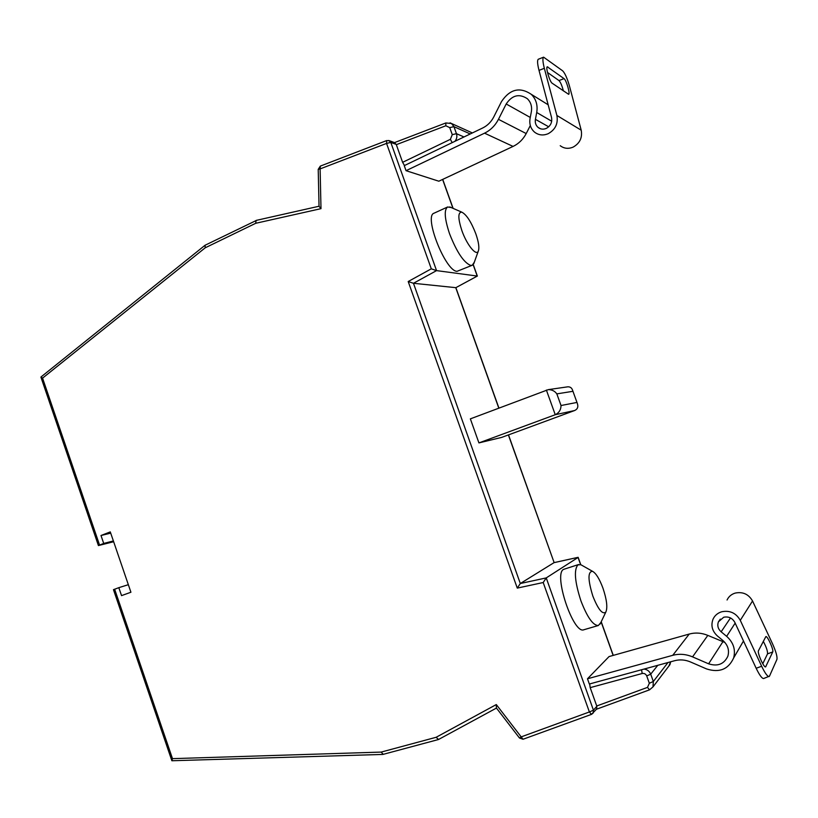 <?xml version="1.0" encoding="UTF-8"?>
<svg xmlns="http://www.w3.org/2000/svg" width="818" height="818" viewBox="0 0 818 818"><rect width="100%" height="100%" fill="white"/><g stroke="black" fill="none" stroke-linecap="round" stroke-linejoin="round"><path stroke-width="1.23" d="M438.55 739.482L496.465 708.071L438.55 739.482L436.117 737.294L496.301 704.564L521.178 736.885L519.471 738L523.08 739.278L521.178 736.885L589.379 711.967L543.203 582.528L546.23 577.907L593.439 710.177L596.843 706.271L590.187 687.641L589.645 683.94M461.873 230.594C466.771 244.684 476.158 256.31 478.264 251.208C479.532 248.007 478.724 242.2 475.82 233.795C471.158 221.77 466.475 214.561 461.792 212.159C457.865 212.148 457.896 218.294 461.873 230.594M474.317 262.179L472.262 265.247L470.667 265.41C463.826 262.68 456.802 252.159 449.583 233.836C444.573 218.784 443.918 209.837 447.61 206.985L451.229 207.557M592.845 596.097C598.152 609.42 602.467 614.768 605.811 612.109C607.754 607.631 606.792 599.614 602.927 588.081C599.43 578.755 595.964 573.173 592.529 571.312C587.733 571.557 587.835 579.819 592.845 596.097M600.821 622.59L598.357 625.504C593.122 625.596 587.314 617.385 580.933 600.882C574.778 581.843 573.776 569.839 577.927 564.86L580.841 564.717L582.314 565.545M578.602 564.532L563.612 569.369C553.06 573.96 573.377 634.727 583.868 629.748L598.357 625.504M447.61 206.985L434.031 213.201C423.56 215.932 445.565 271.453 457.027 271.32L472.262 265.247M171.841 760.648L113.467 589.666L118.825 587.672L121.545 595.627L130.921 592.242L110.287 531.894L101.003 535.504L103.712 543.428L98.416 545.565L113.651 541.731M256.474 220.39L205.062 245.257L40.9 377.067L42.567 378.12L99.551 545.023M580.616 564.635L578.009 557.355L554.021 562.661L520.309 583.52L546.23 577.907L578.162 557.406M498.786 408.09L455.749 287.66L413.458 283.284L520.309 583.52L517.273 588.101L408.202 281.525L413.458 283.284L436.556 270.615L477.354 276.055L455.871 287.66L498.908 408.039M572.764 391.331L556.833 393.877C554.808 391.055 551.956 389.644 548.285 389.634L470.36 418.857L478.929 442.906L501.72 437.385L574.584 410.544C577.518 409.245 578.459 406.935 577.385 403.601L572.549 390.176C571.792 387.896 570.228 386.771 567.856 386.812L567.048 386.924M404.47 165.533L402.62 162.322L450.381 139.326L452.272 134.653L449.736 127.618L445.82 125.767L396.321 144.674L402.62 162.322M396.321 144.674L394.716 142.669M574.584 410.544L555.248 414.726L478.929 442.906M546.383 390.053L555.248 414.726C559.021 412.865 560.943 409.798 561.025 405.524L576.782 402.476M596.588 709.124L596.843 706.271M496.301 704.564L496.383 707.969L519.471 738M383.192 754.288L381.157 752.09L436.117 737.294M382.834 754.431L171.872 760.75L172.486 758.644L381.157 752.09M408.202 281.525L431.301 268.825L436.556 270.615L390.81 142.424L388.724 140.461M205.062 245.257L205.226 247.793L42.567 378.12M256.075 220.441L255.707 223.294L205.226 247.793M318.212 169.367L320.114 168.897L320.339 166.095L318.212 169.367L319.04 206.32L320.993 208.662L255.707 223.294M508.377 434.931L554.144 562.631L508.51 434.879M473.131 264.623L477.242 276.095L455.871 287.66M113.395 540.964L103.712 543.428M110.716 533.131L101.003 535.504M128.344 584.686L118.825 587.672M560.228 145.706C564.093 148.61 568.387 149.081 573.111 147.117C579.819 143.334 582.518 137.7 581.209 130.195L569.502 86.187C567.232 78.283 564.962 73.16 562.672 70.839L543.612 57.168C542.467 58.098 542.712 61.81 544.338 68.303L539.011 70.379L551.526 117.444C552.375 122.26 550.657 125.9 546.393 128.354C543.326 129.663 540.555 129.346 538.06 127.414C535.77 125.338 534.89 122.639 535.412 119.336L536.72 112.506C537.907 105.205 536.087 99.142 531.271 94.315C519.849 86.667 509.921 89.09 501.495 101.575L493.786 116.902C491.189 121.923 487.487 125.614 482.692 127.986L404.245 165.645L406.045 170.686L484.553 133.17C490.565 130.215 495.197 125.604 498.459 119.326L506.189 103.978C512.15 95.144 519.195 93.375 527.313 98.692C530.851 102.138 532.191 106.504 531.342 111.8L530.044 118.61C529.174 124.203 530.698 128.723 534.614 132.189C538.725 135.287 543.295 135.768 548.305 133.641C555.432 129.561 558.285 123.498 556.884 115.461L544.338 68.303M563.398 90.921C562.038 85.675 560.565 82.229 558.98 80.573L547.477 72.454M539.011 70.379C537.375 63.896 537.15 60.184 538.316 59.244L543.612 57.168M552.16 83.221L568.633 94.315C570.402 94.039 566.271 79.929 564.052 78.63L547.293 66.8C545.371 67.096 549.778 81.953 552.16 83.221M406.045 170.686L438.826 181.207L513.07 146.422C518.745 143.692 523.121 139.397 526.209 133.559L530.309 125.543M727.059 600.003C728.695 596.567 731.404 594.257 735.188 593.081C742.836 591.547 748.623 594.175 752.54 600.974L772.499 643.725C775.945 651.476 777.427 656.701 776.936 659.39L769.493 676.149L763.603 678.531C761.936 678.5 759.452 675.075 756.159 668.255L734.83 622.386C732.325 618.009 728.613 616.291 723.705 617.232L718.419 621.823C717.089 625.586 718 628.919 721.149 631.813L726.64 636.332C733.46 642.488 735.791 649.696 733.634 657.979C728.388 669.359 719.37 673.01 706.558 668.93L690.535 661.977C685.239 659.748 679.952 659.328 674.686 660.699L589.349 684.022L587.477 678.787L672.744 655.32C679.329 653.582 685.934 654.103 692.56 656.874L708.613 663.817C717.631 666.701 724.042 664.175 727.856 656.23C729.523 650.249 727.887 645.024 722.948 640.535L717.468 636.015C712.151 631.097 710.678 625.463 713.051 619.134C714.789 615.453 717.683 612.999 721.721 611.762C729.891 610.167 736.077 613.019 740.28 620.33L761.66 666.271C764.963 673.102 767.427 676.537 769.073 676.588M743.623 641.281L742.652 642.427M763.296 641.353C766.323 647.007 767.734 651.169 767.529 653.848L762.765 663.756M758.46 650.75L765.852 636.588C767.437 635.606 773.94 650.126 772.734 651.956L765.628 666.895C763.889 667.958 757.079 652.59 758.46 650.75M587.477 678.787L609.062 656.568L689.237 634.052C695.412 632.396 701.609 632.835 707.826 635.392L724.932 642.478M613.142 655.423L601.138 621.915M452.947 208.304L442.61 179.439M396.219 144.397L390.81 142.424L386.556 143.406L320.114 168.897L320.993 208.662M114.632 589.195L172.486 758.644M543.203 582.528L517.273 588.101M431.301 268.825L386.556 143.406L386.669 140.573L320.339 166.095M470.248 133.958L453.939 126.657L456.464 133.682L464 136.964M657.774 665.32L650.709 674.175L653.337 681.486L667.989 662.529M596.741 705.985L647.498 687.386L649.339 683.255L646.711 675.934C645.78 673.96 644.277 673.153 642.191 673.5L590.187 687.641M649.339 683.255L653.337 681.486L652.989 686.895L649.523 689.84L647.498 687.386M668.858 666.077L670.648 661.803M643.96 669.093C647.191 669.472 649.441 671.159 650.709 674.175L646.711 675.934M452.272 134.653L456.464 133.682C457.323 136.463 456.802 139.009 454.91 141.32M450.043 122.812L451.505 123.508L453.939 126.657L449.736 127.618M556.833 393.877L561.025 405.524M641.547 669.758L642.191 673.5M523.561 739.063L591.496 714.37L593.122 713.122L593.439 710.177L589.379 711.967L591.496 714.37L596.905 708.766M450.381 139.326L452.201 142.629M445.82 125.767L445.841 122.956L451.505 123.508L472.364 132.945M551.7 121.217L536.72 112.506M548.694 126.8L535.412 119.336M581.209 130.195L556.884 115.461M530.269 117.444L506.189 103.978M526.209 133.559L498.459 119.326M513.07 146.422L484.553 133.17M558.98 80.573L564.052 78.63M546.976 67.27L547.835 66.933M752.54 600.974L740.28 620.33M730.494 617.938L721.149 631.813M735.167 623.111L726.64 636.332M722.856 641.772L708.613 663.817M707.826 635.392L692.56 656.874M689.237 634.052L672.744 655.32M756.159 668.255L761.66 666.271M767.529 653.848L772.734 651.956M765.28 666.854L765.863 666.65M478.264 251.208L473.775 263.703M605.811 612.109L600.095 624.103M98.416 545.555L40.931 377.139M592.529 571.312L580.841 564.717M461.792 212.159L449.757 206.913M596.506 709.216L649.523 689.84L652.989 686.895L669.922 664.676L670.688 661.793M577.385 403.601L572.549 390.176M567.856 386.812L548.285 389.634M382.947 754.411L438.438 739.533M394.521 142.598L445.841 122.956M395.166 142.833L389.358 140.696L386.669 140.573M319.04 206.238L256.187 220.4M613.265 655.382L601.22 621.752M580.77 564.686L578.142 557.334M554.093 562.62L578.081 557.324M477.364 276.085L473.223 264.521M453.111 208.375L442.722 179.387M548.162 104.796L531.271 94.315M540.647 128.825L538.06 127.414M720.331 619.103L718.419 621.823M743.49 640.995L733.634 657.979"/></g></svg>
